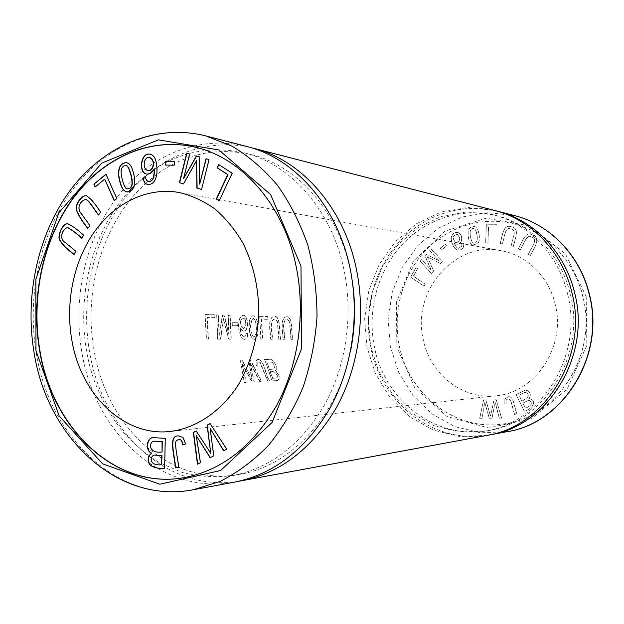 <?xml version="1.0" encoding="UTF-8"?>
<svg xmlns="http://www.w3.org/2000/svg" width="624" height="624" viewBox="0 0 624 624"><rect width="100%" height="100%" fill="white"/><g stroke="black" fill="none" stroke-linecap="round" stroke-linejoin="round"><path stroke-width="0.47" stroke-dasharray="3.12 2.34" d="M511.142 246.176L513.755 235.771C514.925 231.59 513.88 229.289 510.619 228.883C505.479 226.543 504.777 235.568 502.46 244.015L500.269 243.469C502.765 233.875 503.584 224.071 511.352 226.777C519.94 228.298 515.432 237.393 513.357 246.722L513.263 246.706C515.338 237.377 519.847 228.275 511.259 226.754C503.49 224.047 502.671 233.86 500.175 243.454L502.367 244C504.683 235.544 505.385 226.52 510.526 228.868C513.786 229.273 514.831 231.566 513.661 235.755L511.048 246.152M504.161 403.728L504.169 399.383L508.131 396.856C513.443 395.218 514.316 406.38 516.859 413.977L514.644 414.601C512.78 409.274 511.532 399.812 509.239 399.173L508.201 399.071C506.282 399.149 505.627 400.608 506.22 403.455L506.126 403.463C505.534 400.624 506.189 399.157 508.108 399.087L509.145 399.181C511.438 399.82 512.686 409.289 514.55 414.617L516.766 413.985C514.223 406.388 513.349 395.226 508.045 396.864L504.075 399.391L504.067 403.744M410.725 277.103L416.005 267.61L417.589 268.671L413.416 276.159L425.264 284.177L424.133 286.19L410.615 277.087L424.031 286.182L425.162 284.17L413.306 276.151L417.479 268.663L415.896 267.602L410.615 277.087M528.341 254.327L533.356 244.78C535.688 240.388 534.752 237.658 530.533 236.582C526.976 234.601 524.113 243.376 520.393 249.85L518.38 248.719C522.467 241.418 525.439 232.175 530.728 234.281C541.367 237.058 535.782 245.926 530.377 255.473L528.255 254.311L530.283 255.458C535.688 245.911 541.281 237.034 530.634 234.265C525.346 232.159 522.382 241.402 518.287 248.695L520.299 249.834C524.02 243.36 526.882 234.585 530.439 236.566C534.659 237.635 535.603 240.373 533.27 244.764L528.255 254.311M477.383 243.719L473.203 244.897C469.334 245.404 466.768 233.945 468.874 229.39C470.129 227.23 471.978 226.309 474.419 226.629C479.318 226.879 481.096 242.432 477.383 243.719L477.282 243.703C481.003 242.416 479.224 226.855 474.318 226.606C471.877 226.286 470.028 227.206 468.772 229.367C466.674 233.93 469.24 245.38 473.101 244.873L477.282 243.703M440.357 248.063L445.567 244.28L446.628 246.113L441.418 249.896L440.255 248.048L441.316 249.881L446.527 246.09L445.466 244.257L440.255 248.048M483.608 399.898L485.893 399.875L490.558 415.997L494.114 399.781L496.298 399.758L501.649 418.189L499.364 418.197L495.269 402.347L492.047 418.213L489.333 418.22L484.793 402.449L482.048 418.236L479.762 418.244L483.608 399.898L479.669 418.252L481.954 418.252L484.692 402.464L489.239 418.236L491.954 418.228L495.175 402.363L499.27 418.213L501.556 418.205L496.205 399.773L494.021 399.797L490.464 416.005L485.8 399.883L483.514 399.906M486.447 224.788L497.055 224.749L496.969 226.91L488.592 226.933L487.945 243.056L485.706 243.048L486.346 224.765L485.612 243.032L487.843 243.04L488.498 226.918L496.876 226.886L496.961 224.726L486.346 224.765M463.819 243.469L463.531 247.151C462.259 249.319 460.403 250.318 457.961 250.138C454.498 248.984 452.252 245.263 451.222 238.992C451.597 234.476 453.718 232.3 457.587 232.463C464.053 234.008 462.548 245.536 456.222 244.117L454.381 243.298C455.637 246.503 457.057 248.157 458.648 248.274L461.807 246.269L461.877 244.195L463.819 243.469L461.783 244.179L461.705 246.254L458.546 248.258C456.963 248.141 455.536 246.488 454.288 243.282L456.121 244.093C462.446 245.521 463.96 233.992 457.486 232.44C453.617 232.284 451.495 234.46 451.121 238.969C452.15 245.248 454.397 248.968 457.86 250.123C460.309 250.302 462.166 249.304 463.437 247.135L463.718 243.454M399.36 346.226C408.837 395.359 456.612 432.494 505.502 423.626C557.739 416.707 597.815 354.19 582.988 297.383C574.548 260.45 545.719 231.192 512.468 223.548C480.098 215.888 445.832 227.721 423.688 252.369C401.622 277.157 392.434 313.201 399.36 346.226M555.305 304.746C549.065 276.845 526.555 254.974 501.01 250.661C453.96 240.856 411.333 292.165 423.314 339.854C430.1 374.041 462.337 399.922 495.955 395.78C535.158 392.878 566.202 346.843 555.305 304.746M420.256 261.167L421.707 259.537L431.215 270.036L425.014 255.832L426.379 254.303L439.132 260.887L429.718 250.567L431.184 248.921L442.463 261.261L440.388 263.554L427.385 256.745L433.711 270.964L431.41 273.515L420.147 261.152L431.309 273.499L433.602 270.949L427.284 256.729L440.287 263.539L442.361 261.245L431.083 248.906L429.616 250.552L439.031 260.871L426.278 254.288L424.913 255.817L431.106 270.02L421.606 259.522L420.147 261.152M516.032 394.54L525.33 390.109C530.189 390.92 531.484 393.76 529.207 398.642C536.788 399.719 533.965 408.486 524.332 411.208L516.032 394.54L524.238 411.216C533.879 408.502 536.702 399.734 529.121 398.65C531.391 393.767 530.096 390.928 525.244 390.117L515.939 394.555M183.807 477.711L183.932 477.688C221.715 470.59 252.572 446.714 276.51 406.052C298.334 366.296 305.986 314.379 296.603 267.602C284.411 205.327 242.284 157.802 195.437 147.248L195.312 147.217M486.993 435.396L459.576 436.535L433.189 430.045L409.5 416.637L389.891 397.379L375.437 373.589L366.889 346.788L364.658 318.56L368.846 290.558L379.244 264.412L395.312 241.691L416.208 223.837L440.778 212.113L467.555 207.48L494.824 210.514M238.477 481.33C167.006 492.898 102.016 430.209 89.536 351.679C80.387 298.568 93.007 240.895 123.638 199.781C154.378 158.956 202.722 137.054 250.107 147.404M264.42 359.541L269.272 359.416C272.844 357.505 278.671 368.425 275.176 370.711C279.505 375.149 280.27 378.433 277.477 380.562L271.978 380.913L264.654 359.471L272.22 380.851L277.719 380.507C280.504 378.394 279.731 375.102 275.402 370.648C278.897 368.386 273.078 357.427 269.506 359.354L264.654 359.471M259.662 316.352L267.602 316.618L267.556 319.34L261.316 319.16L262.493 339.3L260.801 339.3L259.662 316.352L261.035 339.238L262.727 339.238L261.55 319.09L267.79 319.27L267.836 316.547L259.904 316.282M256.152 338.653L254.982 339.37C248.976 339.511 247.705 324.644 250.24 318.1L252.595 315.806C258.578 315.783 258.96 333.458 256.152 338.653L256.386 338.582C259.186 333.419 258.827 315.744 252.837 315.736L250.474 318.029C247.939 324.511 249.194 339.448 255.216 339.3L256.386 338.582M256.355 366.015L255.785 361.062L257.423 359.385C264.124 359.588 265.184 374.33 269.287 381.061L267.587 381.155L259.927 362.38L258.414 361.943C257.353 362.591 257.221 364.042 258.04 366.319L256.589 365.953L258.274 366.257C257.455 363.995 257.579 362.536 258.648 361.881L260.161 362.318L267.829 381.092L269.529 380.999C265.387 374.252 264.342 359.479 257.657 359.323L256.019 360.992L256.589 365.953M216.45 314.933L218.275 314.995L219.04 335.689L222.394 315.128L224.078 315.182L228.883 335.408L228.158 315.315L229.936 315.377L231.083 339.245L228.61 339.238L223.291 318.692L220.459 339.23L217.604 339.222L216.692 314.855L217.846 339.152L220.693 339.16L223.532 318.614L228.844 339.175L231.325 339.175L230.178 315.299L228.4 315.245L229.125 335.338L224.32 315.112L222.643 315.058L219.281 335.618L218.525 314.917L216.692 314.855M205.093 314.558L214.235 314.863L214.188 317.788L206.996 317.577L208.213 339.206L206.255 339.199L205.093 314.558L206.497 339.128L208.447 339.136L207.246 317.499L214.43 317.71L214.484 314.785L205.343 314.48M231.988 322.694L237.167 322.819L237.245 325.751L232.073 325.65L232.222 322.624L232.307 325.58L237.487 325.681L237.401 322.741L232.222 322.624M278.803 339.331L277.742 326.524C277.774 321.438 276.432 319.004 273.702 319.231C269.201 322.015 272.134 332.92 272.376 339.323L270.73 339.316C270.114 331.804 267.47 318.591 273.382 316.555C280.792 314.722 278.983 330.946 280.418 339.339L278.803 339.331L280.644 339.269C279.209 330.923 281.034 314.668 273.616 316.485C267.719 318.568 270.286 331.781 270.956 339.253L272.61 339.253C272.36 332.842 269.435 321.945 273.936 319.16C276.658 318.934 278.008 321.368 277.969 326.461L279.029 339.269M240.131 360.165L241.972 360.118L251.792 379.361L248.485 359.947L250.193 359.908L261.44 381.498L259.693 381.592L250.177 363.028L254.023 381.911L251.885 382.028L241.878 363.277L246.067 382.348L244.21 382.45L240.365 360.095L244.46 382.387L246.308 382.286L242.112 363.207L252.127 381.966L254.264 381.841L250.411 362.957L259.935 381.529L261.682 381.436L250.419 359.837L248.719 359.884L252.034 379.298L242.206 360.048L240.365 360.095M247.673 333.653L246.893 337.849L245.115 339.339C237.955 340.033 235.825 318.029 242.463 315.455C247.759 313.817 249.249 329.807 244.304 331.087C242.72 331.289 241.387 330.252 240.31 327.982C240.365 332.99 241.738 336.001 244.436 337.007L245.638 335.837L246.028 333.411L247.9 333.583L246.262 333.341L245.872 335.767L244.67 336.937C241.972 335.923 240.599 332.912 240.544 327.912C241.628 330.182 242.954 331.219 244.538 331.016C249.491 329.706 247.993 313.739 242.705 315.385C236.067 317.983 238.173 339.94 245.341 339.277L247.127 337.779L247.9 333.583M290.917 339.355L289.864 326.765C289.895 321.766 288.592 319.379 285.964 319.589C281.603 322.312 284.443 333.052 284.708 339.347L283.109 339.339C282.485 331.952 279.926 318.934 285.659 316.953C292.804 315.182 291.057 331.118 292.477 339.355L290.917 339.355L292.703 339.292C291.275 331.094 293.046 315.128 285.893 316.891C280.168 318.911 282.656 331.929 283.335 339.277L284.934 339.277C284.669 332.974 281.83 322.241 286.19 319.519C288.818 319.309 290.121 321.695 290.09 326.695L291.143 339.292M399.461 346.226C408.946 395.351 456.713 432.479 505.596 423.61C557.825 416.692 597.893 354.19 583.066 297.391C574.634 260.465 545.805 231.208 512.561 223.571C480.191 215.912 445.934 227.744 423.797 252.385C401.731 277.173 392.543 313.209 399.461 346.226M234.959 482.04C161.897 496.252 94.442 432.362 81.783 351.772C72.485 297.547 85.613 238.618 117.195 197.044C148.871 155.766 198.565 134.347 246.652 146.453M134.285 185.741C165.992 155.173 202.488 144.167 243.773 152.716C290.332 163.628 331.945 209.992 344.097 270.356C353.48 315.838 346.008 366.265 324.457 405.046C300.815 444.725 270.176 468.234 232.526 475.589C215.475 477.649 198.76 476.635 182.38 472.532L159.12 462.509C144.565 453.305 131.485 441.854 119.886 428.15C109.27 413.384 100.581 397.168 93.818 379.493C72.197 316.368 85.979 238.976 128.505 191.763M350.477 351.437C337.576 416.575 290.215 466.339 239.569 474.349C170.274 487.243 106.22 426.793 94.06 350.275C83.039 289.528 103.077 221.972 145.4 183.667M145.493 183.589C176.436 155.883 211.513 146.172 250.715 154.448C297.024 165.298 338.364 211.263 350.446 271.034L352.802 284.778M567.684 294.356C583.58 355.75 540.829 423.353 485.121 431.122L458.929 431.995L433.742 425.638L411.138 412.706L392.441 394.204L378.659 371.397L370.5 345.719L368.378 318.692L372.38 291.876L382.301 266.822L397.636 245.029L417.581 227.877L441.028 216.551L466.596 211.957L492.664 214.656C527.998 223.057 558.652 254.561 567.684 294.356M374.501 347.295C367.154 311.704 377.013 272.883 400.655 246.191C424.375 219.656 461.113 206.95 495.791 215.428C530.962 223.798 561.46 255.107 570.445 294.653C586.256 355.649 543.746 422.822 488.303 430.56C435.794 440.489 384.571 400.296 374.501 347.295M488.576 435.092C434.062 444.935 381.287 403.104 370.89 348.262C363.293 311.392 373.433 271.198 397.839 243.438C422.315 215.834 460.317 202.41 496.384 210.928M252.408 335.361C250.084 328.427 250.325 322.663 253.157 318.084L255.294 320.026C256.175 325.174 257.657 334.441 254.615 336.944L252.182 335.431L254.389 337.046C256.565 332.678 256.792 327.031 255.06 320.096L252.915 318.154C250.091 322.709 249.85 328.474 252.182 335.431M241.543 327.101C239.99 322.858 240.474 319.745 243.009 317.78L245.131 319.293C246.542 323.497 246.129 326.563 243.898 328.497L241.543 327.101L243.656 328.567C245.895 326.633 246.308 323.567 244.889 319.363L242.775 317.85C240.24 319.816 239.749 322.928 241.309 327.171M269.162 369.439L273.023 369.229C274.966 368.043 274.716 365.828 272.275 362.591L271.144 362.029L266.822 362.053L269.396 369.369L267.056 361.982L271.378 361.967L272.509 362.521C274.966 365.781 275.215 367.996 273.25 369.158L269.396 369.369M272.587 378.347L276.198 378.097C279.786 375.235 272.243 369.455 270.059 371.951L272.821 378.284L270.293 371.888C272.454 369.408 280.02 375.118 276.44 378.035L272.821 378.284M149.588 157.334L147.217 157.794L145.337 159.892C143.575 165.142 144.378 168.761 147.763 170.734M145.4 177.715L146.921 180.5L148.504 181.444M154.385 168.917C152.467 172.864 149.978 174.587 146.897 174.08L146.773 174.049M150.649 154.346L150.774 154.37C155.306 155.555 157.451 161.686 157.201 172.762C156.242 181.069 153.036 184.985 147.568 184.509L147.436 184.486M125.806 165.766C123.763 165.641 122.343 166.998 121.555 169.853C120.385 174.845 125.12 190.804 127.663 188.729M126.851 162.669L129.028 163.675C132.155 165.524 135.26 176.584 135.041 182.465C134.41 188.651 131.719 191.786 126.968 191.88L126.805 191.849M67.805 227.666C62.876 228.532 58.57 238.836 65.738 242.689L75.972 251.207L74.186 254.272M83.561 235.108L82.033 238.235M68.141 223.915L68.281 223.922C72.782 225.997 77.969 229.733 83.827 235.139M185.562 443.945L183.019 444.857M178.495 435.887L183.245 437.377L185.819 443.914M176.436 440.599L176.693 440.567C174.174 443.095 178.152 458.078 178.916 467.314L175.508 467.867M178.729 439.499L176.693 440.567M210.179 423.657L226.972 449.171L223.805 450.7M213.743 455.848L210.311 457.595M210.366 428.329L213.993 455.809M200.437 462.649L197.691 464.053M196.482 435.638L200.686 462.61M196.232 431.036L210.99 453.219M218.618 164.525L232.409 173.254L219.203 200.764M85.886 199.571C80.894 200.515 76.058 208.026 81.845 214.04L90.199 225.748L87.906 228.251M100.636 212.308L98.584 214.882M86.518 195.811L86.658 195.827C90.94 198.424 95.69 203.931 100.901 212.347M205.99 158.714L209.258 159.65L201.568 189.454M196.81 160.641L183.737 183.986M186.677 153.122L189.883 154.034L183.768 178.823M196.396 155.938L199.438 156.803L199.914 184.189M174.486 161.515L174.478 165.251L165.539 165.079M154.284 441.106L152.474 441.776C148.395 446.051 151.46 453.375 162.084 452.002M153.566 437.619L165.524 438.329L164.627 468.53M154.276 455.099C149.729 456.776 149.425 466.027 161.811 464.685M106.033 174.377L117.094 198.619L114.418 200.53M104.926 179.205L95.347 186.865M455.247 242.143C452.143 238.329 452.634 235.724 456.729 234.328L457.517 234.601C460.746 238.61 460.231 241.199 455.972 242.369L456.074 242.385C460.333 241.223 460.847 238.633 457.618 234.624L456.83 234.351C452.735 235.747 452.244 238.352 455.348 242.159M525.392 408.135C533.832 405.226 531.749 400.608 528.473 400.374L522.873 403.081L525.392 408.135L522.787 403.096L528.38 400.39C531.664 400.624 533.738 405.233 525.307 408.143M521.898 401.115C528.902 397.558 530.182 394.664 525.72 392.434L524.316 392.621L519.043 395.39L521.898 401.115L518.95 395.405L524.222 392.629L525.634 392.441C530.096 394.672 528.817 397.566 521.804 401.123M472.313 242.229C470.714 239.577 469.966 236.059 470.075 231.683C470.668 229.226 471.822 228.142 473.554 228.439L475.075 229.367C476.564 231.863 477.274 235.334 477.196 239.756C476.611 242.221 475.441 243.305 473.71 243.032L472.407 242.245L473.803 243.048C475.543 243.329 476.705 242.237 477.298 239.78C477.368 235.349 476.658 231.886 475.168 229.39L473.647 228.462C471.923 228.158 470.761 229.242 470.176 231.707C470.067 236.075 470.808 239.593 472.407 242.245M586.186 296.564L586.841 345.384L567.052 389.228L531.601 418.61L488.6 427.978L447.018 416.512L414.617 387.504L396.841 346.928L396.419 302.195L413.384 261.113L445.084 231.083L486.236 218.166L529.253 225.826L565.289 253.664L586.186 296.564M193.37 489.731C117.967 504.356 49.015 436.862 36.161 352.326C26.715 295.402 40.17 233.587 72.548 189.774C105.027 146.281 156.078 123.412 205.694 135.884M514.597 215.615L488.147 212.636L462.15 217.035L438.274 228.259L417.955 245.404L402.324 267.251L392.215 292.414L388.144 319.379L390.328 346.554L398.666 372.364L412.737 395.249L431.816 413.767L454.849 426.621L480.48 432.814L507.078 431.683M501.01 250.661L179.08 192.481M495.955 395.78L170.758 431.418M232.526 475.589L239.569 474.349M243.773 152.716L250.715 154.448M485.121 431.122L488.303 430.56M492.664 214.656L495.791 215.428"/><path stroke-width="0.94" d="M105.947 174.182L93.912 184.166L95.168 187.013L104.66 179.158L114.239 200.678L116.836 198.572L105.947 174.182M165.266 438.36L153.434 437.635C147.147 436.909 144.542 450.216 151.523 453.235C147.732 456.238 147.131 460.075 149.737 464.732C152.903 467.423 157.864 468.71 164.619 468.593L165.266 438.36M142.576 178.472L145.041 183.386L147.303 184.462C152.771 184.938 155.984 181.022 156.944 172.708C157.193 161.632 155.048 155.501 150.517 154.315C140.72 151.258 137.974 173.183 146.64 174.026C149.713 174.533 152.209 172.809 154.128 168.862C154.409 177.536 152.482 181.724 148.372 181.42L146.663 180.453L145.369 177.59L142.576 178.472L145.4 177.715M195.312 147.217C149.643 136.578 102.827 158.122 72.992 198.619C43.267 239.405 30.95 296.782 39.741 349.573C51.722 427.744 114.761 489.895 183.807 477.711M71.713 339.37C80.457 394.251 123.591 437.167 170.758 431.418C196.349 428.002 220.935 411.559 238.025 385.32C250.06 364.829 257.299 340.408 258.796 314.87C258.952 288.811 253.679 264.904 242.97 243.157C235.084 229.741 225.763 218.361 215.023 209.009C203.674 201.006 191.693 195.499 179.08 192.481C147.319 186.911 115.019 202.816 94.341 231.878C73.757 261.113 65.317 301.922 71.713 339.37M126.703 191.833C131.453 191.74 134.144 188.604 134.784 182.419C135.002 176.53 131.89 165.469 128.762 163.621L126.719 162.646C120.947 162.747 118.209 166.904 118.505 175.102C120.128 185.64 122.85 191.217 126.672 191.825L126.703 191.833M75.699 251.176L65.465 242.658C58.227 238.805 62.696 228.236 67.673 227.651C71.549 229.733 76.315 233.306 81.962 238.376L83.561 235.108C77.696 229.702 72.517 225.966 68.008 223.891C63.57 222.503 57.658 233.657 59.264 239.288C61.94 244.335 66.893 249.374 74.116 254.42L75.699 251.176M185.562 443.945L182.988 437.408L178.37 435.903C168.48 435.326 173.839 453.227 175.508 467.867L178.659 467.353C177.895 458.117 173.924 443.126 176.436 440.599L178.604 439.514C180.609 438.976 182.005 440.786 182.777 444.943L185.562 443.945M210.132 423.579L207.067 425.201L210.74 453.258L196.186 430.958L193.331 432.463L197.449 464.178L200.437 462.649L196.232 435.669L210.109 457.704L213.743 455.848L210.116 428.353L223.595 450.809L226.73 449.21L210.132 423.579M232.167 173.199L218.618 164.525L217.097 167.786L227.744 174.634L216.31 198.978L219.157 200.858L232.167 173.199M89.934 225.716L81.58 214.001C75.707 207.971 80.753 200.242 85.753 199.547C88.569 199.766 94.037 209.446 98.459 215.038L100.636 212.308C95.425 203.892 90.675 198.385 86.385 195.788C82.118 194.641 75.083 204.087 76.222 209.461C78.25 215.124 82.103 221.442 87.781 228.415L89.934 225.716M209.009 159.588L205.99 158.714L199.664 184.142L199.181 156.749L196.396 155.938L183.511 178.768L189.626 153.98L186.677 153.122L179.392 182.676L183.487 183.932L196.56 160.586L196.888 188.05L201.56 189.485L209.009 159.588M174.494 161.468L165.539 161.359L165.282 165.071L174.229 165.196L174.494 161.468M250.107 147.404L494.824 210.514C531.211 219.508 562.7 252.088 572.052 293.179C588.541 356.764 544.573 426.855 486.993 435.396L238.477 481.33M253.578 148.247C301.298 159.877 343.855 207.425 356.398 269.201C366.093 315.9 358.504 367.692 336.414 407.62C312.195 448.469 280.722 472.844 241.995 480.737M39.468 349.58C51.457 427.822 114.582 490.012 183.674 477.727C221.465 470.629 252.33 446.745 276.276 406.068C298.1 366.304 305.76 314.371 296.369 267.579C284.177 205.28 242.042 157.739 195.187 147.186C149.495 136.484 102.632 158.005 72.766 198.526C43.009 239.327 30.67 296.743 39.468 349.58M205.694 135.884L246.652 146.453C294.645 158.153 337.467 206.115 350.087 268.499C359.845 315.658 352.193 367.957 329.956 408.275C305.573 449.514 273.913 474.1 234.959 482.04L193.37 489.731C116.672 504.59 46.823 436.652 34 352.069C24.531 295.168 38.056 233.415 70.738 189.61C103.506 146.11 155.353 123.209 205.694 135.884L231.777 146.047C248.5 155.992 263.734 169.073 277.477 185.281C290.066 203.104 300.199 223.127 307.874 245.349C313.927 268.468 316.969 292.321 317 316.898C315.253 341.422 310.565 365.001 302.913 387.637C293.709 409.274 282.212 428.548 268.414 445.45C253.578 460.668 237.471 472.657 220.1 481.416L193.37 489.731M128.505 191.763L134.285 185.741M352.802 284.778C355.75 307.125 354.97 329.347 350.477 351.437M496.384 210.928L497.944 211.318C534.152 220.272 565.484 252.658 574.79 293.483C591.193 356.663 547.466 426.301 490.16 434.811L488.576 435.092M147.763 170.734L150.454 170.336L152.521 168.269C154.432 163.231 153.496 159.596 149.713 157.357L149.588 157.334M145.072 159.838L147.014 157.708L149.456 157.303C153.239 159.541 154.175 163.176 152.264 168.215L150.197 170.29L147.638 170.711C144.152 168.831 143.302 165.204 145.072 159.838M147.436 184.486L145.298 183.433L142.834 178.519M154.128 168.862L154.385 168.917C154.666 177.59 152.747 181.771 148.629 181.467L148.372 181.42M146.773 174.049C138.294 173.012 140.977 151.538 150.649 154.346M131.797 185.008C131.04 187.59 129.62 188.83 127.538 188.713C124.964 190.999 120.128 174.993 121.29 169.798C122.117 166.873 123.575 165.516 125.674 165.734C128.193 163.613 133.076 179.361 131.797 185.008L132.062 185.055C133.333 179.416 128.458 163.667 125.939 165.789L125.806 165.766M126.805 191.849C123.045 191.131 120.37 185.562 118.763 175.126C118.451 167.045 121.142 162.895 126.851 162.669M127.663 188.729L127.795 188.76C129.878 188.869 131.305 187.637 132.062 185.055M74.186 254.272C67.033 249.288 62.15 244.296 59.53 239.304C57.938 233.758 63.749 222.698 68.141 223.915M82.033 238.235C76.448 233.236 71.752 229.718 67.946 227.682L67.805 227.666M183.019 444.857C182.247 440.739 180.859 438.953 178.854 439.483L178.729 439.499M175.765 467.828C174.135 453.289 168.745 435.443 178.495 435.887M207.067 425.201L210.179 423.657M210.116 428.353L223.805 450.7M196.232 435.669L210.311 457.595M197.691 464.053L193.588 432.44L196.232 431.036M210.74 453.258L207.316 425.17M219.203 200.764L216.559 199.025L227.986 174.681L217.347 167.84L218.829 164.658M87.906 228.251C82.282 221.348 78.476 215.101 76.495 209.5C75.356 204.196 82.259 194.836 86.518 195.811M98.584 214.882C94.208 209.336 88.795 199.774 86.018 199.586L85.886 199.571M201.568 189.454L197.137 188.097L196.56 160.586M183.503 183.908L179.642 182.731L186.919 153.192M183.511 178.768L196.638 156.008M199.664 184.142L206.232 158.785M165.539 161.359L174.486 161.515M165.539 165.079L165.797 161.413M161.554 464.724C149.105 466.097 149.432 456.651 154.144 455.114L161.749 455.598L161.554 464.724L162.006 455.559L154.276 455.099M161.827 452.041C151.203 453.414 148.138 446.082 152.217 441.808L154.12 441.121L162.045 441.659L162.084 452.002L162.302 441.628L154.229 441.113M151.523 453.235L151.78 453.196C144.838 450.232 147.389 436.995 153.566 437.619M164.627 468.53C157.911 468.655 153.013 467.353 149.939 464.615C147.404 459.974 148.013 456.167 151.78 453.196M93.912 184.166L106.033 174.377M114.418 200.53L104.66 179.158M95.347 186.865L94.177 184.205M35.981 350.688L59.202 415.99L102.609 463.843L159.814 484.224L220.654 470.48L272.158 422.393L301.579 348.66L300.979 266.105L270.637 194.563L218.86 149.955L158.34 139.838L101.689 163.16L58.765 212.948L35.864 279.185L35.981 350.688M589.391 295.105C580.336 255.684 549.877 224.344 514.597 215.615C550.079 224.406 580.585 255.817 589.633 295.183C605.584 357.895 561.631 423.922 507.078 431.683C562.903 423.353 605.342 356.101 589.391 295.105M490.16 434.811L507.078 431.683M497.944 211.318L514.597 215.615"/></g></svg>
